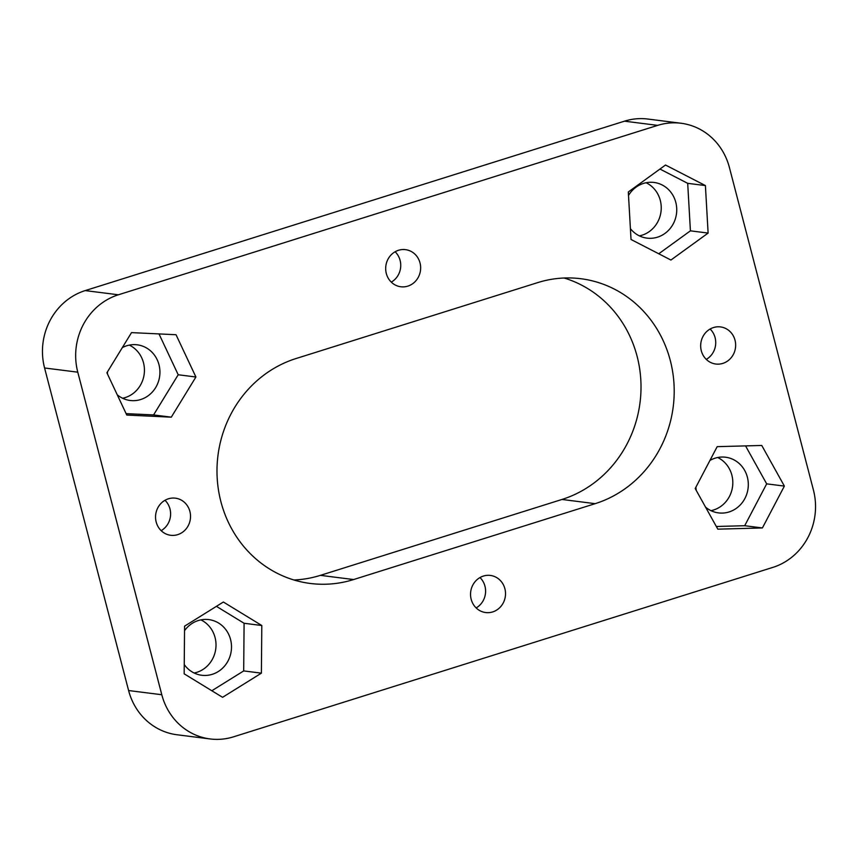 <?xml version="1.0" encoding="UTF-8"?>
<svg xmlns="http://www.w3.org/2000/svg" width="858" height="858" viewBox="0 0 858 858"><rect width="100%" height="100%" fill="white"/><g stroke="black" fill="none" stroke-linecap="round" stroke-linejoin="round"><path stroke-width="1.29" d="M391.291 282.132A18.704 17.471 97.2 0 0 395.13 251.759M398.498 250.279A18.704 17.471 -82.8 0 1 405.512 249.646A18.704 17.471 -82.8 0 1 420.613 266.623A18.704 17.471 -82.8 0 1 407.84 286.122A18.704 17.471 -82.8 0 1 400.815 286.765A18.704 17.471 -82.8 0 1 385.725 269.787A18.704 17.471 -82.8 0 1 398.498 250.279M706.273 359.395A18.704 17.471 97.2 0 0 710.124 329.022M713.491 327.552A18.704 17.471 -82.8 0 1 720.505 326.919A18.704 17.471 -82.8 0 1 735.606 343.886A18.704 17.471 -82.8 0 1 722.822 363.395A18.704 17.471 -82.8 0 1 715.808 364.028A18.704 17.471 -82.8 0 1 700.707 347.05A18.704 17.471 -82.8 0 1 713.491 327.552M476.147 607.925A18.704 17.471 97.2 0 0 479.987 577.552M483.365 576.072A18.704 17.471 -82.8 0 1 490.379 575.439A18.704 17.471 -82.8 0 1 505.48 592.406A18.704 17.471 -82.8 0 1 492.696 611.915A18.704 17.471 -82.8 0 1 485.682 612.548A18.704 17.471 -82.8 0 1 470.581 595.581A18.704 17.471 -82.8 0 1 483.365 576.072M161.154 530.652A18.704 17.471 97.2 0 0 165.004 500.278M168.372 498.809A18.704 17.471 -82.8 0 1 175.386 498.166A18.704 17.471 -82.8 0 1 190.487 515.143A18.704 17.471 -82.8 0 1 177.703 534.641A18.704 17.471 -82.8 0 1 170.688 535.285A18.704 17.471 -82.8 0 1 155.588 518.307A18.704 17.471 -82.8 0 1 168.372 498.809M717.696 457.518A28.057 26.201 -82.8 0 1 732.732 484.974A28.057 26.201 -82.8 0 1 713.599 509.984A28.057 26.201 -82.8 0 1 710.982 510.66M709.931 460.456A28.057 26.201 -82.8 0 1 715.079 458.183A28.057 26.201 -82.8 0 1 725.6 457.228A28.057 26.201 -82.8 0 1 748.251 482.689A28.057 26.201 -82.8 0 1 729.085 511.947A28.057 26.201 -82.8 0 1 718.564 512.902A28.057 26.201 -82.8 0 1 705.555 507.132M200.89 619.873A28.057 26.201 -82.8 0 1 215.926 647.329A28.057 26.201 -82.8 0 1 196.782 672.35A28.057 26.201 -82.8 0 1 194.176 673.015M184.534 630.662A28.057 26.201 -82.8 0 1 198.273 620.548A28.057 26.201 -82.8 0 1 208.794 619.594A28.057 26.201 -82.8 0 1 231.446 645.055A28.057 26.201 -82.8 0 1 212.28 674.313A28.057 26.201 -82.8 0 1 201.759 675.267A28.057 26.201 -82.8 0 1 184.245 664.553M129.322 345.098A28.057 26.201 -82.8 0 1 144.348 372.554A28.057 26.201 -82.8 0 1 125.214 397.576A28.057 26.201 -82.8 0 1 122.597 398.241M122.329 347.608A28.057 26.201 -82.8 0 1 126.705 345.774A28.057 26.201 -82.8 0 1 137.226 344.819A28.057 26.201 -82.8 0 1 159.878 370.281A28.057 26.201 -82.8 0 1 140.701 399.528A28.057 26.201 -82.8 0 1 130.18 400.482A28.057 26.201 -82.8 0 1 117.246 394.777M646.128 182.743A28.057 26.201 -82.8 0 1 661.153 210.189A28.057 26.201 -82.8 0 1 642.02 235.21A28.057 26.201 -82.8 0 1 639.403 235.886M628.506 195.431A28.057 26.201 -82.8 0 1 643.511 183.408A28.057 26.201 -82.8 0 1 654.032 182.454A28.057 26.201 -82.8 0 1 676.683 207.915A28.057 26.201 -82.8 0 1 657.507 237.173A28.057 26.201 -82.8 0 1 646.986 238.127A28.057 26.201 -82.8 0 1 630.405 228.657M107.486 374.024A28.057 26.201 -82.8 0 1 107.507 371.793M696.256 490.422A28.057 26.201 -82.8 0 1 695.902 487.183M210.146 738.952L176.952 734.748A62.344 58.226 -82.8 0 1 128.603 690.54L161.797 694.733A62.344 58.226 97.2 0 0 210.146 738.952A62.344 58.226 97.2 0 0 233.526 736.829L772.811 567.406A62.344 58.226 97.2 0 0 813.427 490.025L729.397 167.46A62.344 58.226 97.2 0 0 681.048 123.252A62.344 58.226 97.2 0 0 657.668 125.375L118.393 294.787A62.344 58.226 97.2 0 0 77.778 372.179L44.573 367.975A62.344 58.226 -82.8 0 1 85.189 290.594L118.393 294.787M657.668 125.375L624.474 121.171L85.189 290.594M161.797 694.733L77.778 372.179M128.603 690.54L44.573 367.975M564.071 278.013A115.347 107.711 -82.8 0 1 641.012 388.159A115.347 107.711 -82.8 0 1 561.969 499.463L320.409 575.353A115.347 107.711 -82.8 0 1 293.929 579.987M624.474 121.171A62.344 58.226 -82.8 0 1 647.854 119.047L681.048 123.252M631.027 239.489L670.924 260.038L708.118 233.076L705.405 185.575L665.508 165.026L628.313 191.988L631.027 239.489M171.289 417.17L195.914 377.005L176.029 334.727L131.521 332.614L106.896 372.78L126.78 415.058L171.289 417.17L153.582 414.929L178.207 374.764L158.998 333.912M261.797 625.514L223.38 602.016L184.567 626.179L184.159 673.82L222.576 697.318L261.39 673.155L261.797 625.514L244.09 623.273L216.42 606.349M717.17 446.664L695.195 488.524L717.814 529.161L762.408 527.949L784.373 486.089L761.754 445.452L717.17 446.664M595.162 503.667A115.347 107.711 -82.8 0 0 673.959 383.387A115.347 107.711 -82.8 0 0 580.845 278.721A115.347 107.711 -82.8 0 0 537.591 282.647L296.031 358.537A115.347 107.711 -82.8 0 0 217.235 478.807A115.347 107.711 -82.8 0 0 310.349 583.472A115.347 107.711 -82.8 0 0 353.603 579.547L595.162 503.667L561.969 499.463M716.323 526.49L744.701 525.718L766.677 483.858L745.548 445.892M766.677 483.858L784.373 486.089M744.701 525.718L762.408 527.949M211.829 690.744L243.693 670.924L244.09 623.273M243.693 670.924L261.39 673.155M126.115 413.631L153.582 414.929M178.207 374.764L195.914 377.005M658.762 253.775L690.411 230.834L687.698 183.333L659.963 169.047M687.698 183.333L705.405 185.575M690.411 230.834L708.118 233.076M353.603 579.547L320.409 575.353"/></g></svg>
